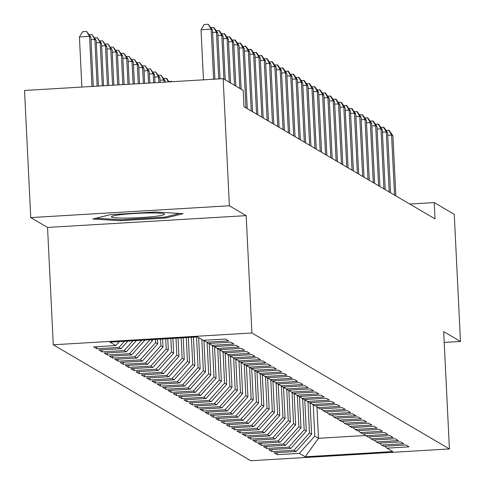 <?xml version="1.0" encoding="UTF-8"?>
<svg xmlns="http://www.w3.org/2000/svg" width="485" height="485" viewBox="0 0 485 485"><rect width="100%" height="100%" fill="white"/><g stroke="black" fill="none" stroke-linecap="round" stroke-linejoin="round"><path stroke-width="0.73" d="M53.277 344.786L250.781 460.75L449.419 448.94L251.909 332.977L53.277 344.786L47.536 227.447L246.174 215.637L229.381 205.773L30.743 217.589L47.536 227.447M30.743 217.589L24.523 90.471L223.161 78.661L229.381 205.773M316.96 406.769L318.5 438.288L305.204 456.791L392.765 451.59L386.933 448.158L409.025 446.843L405.842 444.975L383.744 446.291L381.622 445.042L403.72 443.733L400.531 441.859L378.439 443.175L376.318 441.926L398.409 440.616L395.226 438.743L373.135 440.059L371.013 438.81L393.105 437.5L389.922 435.627L367.83 436.943L365.702 435.7L387.8 434.384L384.617 432.511L362.519 433.826L360.397 432.584L382.489 431.268L379.306 429.401L357.215 430.71L355.093 429.467L377.184 428.152L374.002 426.285L351.91 427.594L349.788 426.351L371.88 425.036L368.697 423.169L346.599 424.478L344.477 423.235L366.575 421.92L363.386 420.052L341.294 421.362L339.173 420.119L361.264 418.804L358.082 416.936L335.99 418.252L333.868 417.003L355.96 415.687L352.777 413.82L330.679 415.136L328.557 413.887L350.655 412.571L347.466 410.704L325.374 412.02L323.252 410.771L345.344 409.455L342.161 407.588L320.07 408.904L317.948 407.655L340.04 406.345L336.857 404.472L314.765 405.787L312.637 404.538L334.735 403.229L331.552 401.356L309.454 402.671L307.332 401.422L329.424 400.113L326.241 398.24L304.15 399.555L302.028 398.306L324.119 396.997L320.937 395.123L298.845 396.439L296.723 395.196L318.815 393.881L315.632 392.007L293.534 393.323L291.412 392.08L313.51 390.764L310.321 388.897L288.229 390.207L286.108 388.964L308.199 387.648L305.017 385.781L282.925 387.091L280.803 385.848L302.895 384.532L299.712 382.665L277.614 383.974L275.492 382.732L297.59 381.416L294.401 379.549L272.309 380.858L270.187 379.616L292.279 378.3L289.096 376.433L267.005 377.748L264.883 376.499L286.974 375.184L283.792 373.317L261.7 374.632L259.572 373.383L281.67 372.068L278.487 370.2L256.389 371.516L254.267 370.267L276.359 368.952L273.176 367.084L251.084 368.4L248.963 367.151L271.054 365.842L267.872 363.968L245.78 365.284L243.658 364.035L265.75 362.725L262.567 360.852L240.469 362.168L238.347 360.919L260.445 359.609L257.256 357.736L235.164 359.052L233.042 357.803L255.134 356.493L251.951 354.62L229.86 355.935L227.738 354.693L249.83 353.377L246.647 351.51L224.555 352.819L222.427 351.576L244.525 350.261L241.336 348.394L219.244 349.703L217.122 348.46L239.214 347.145L236.031 345.278L213.94 346.587L211.818 345.344L233.909 344.029L230.727 342.161L208.635 343.471L206.507 342.228L228.605 340.913L225.422 339.045L203.324 340.361L197.486 336.929L109.925 342.137L115.763 345.562L93.672 346.878L96.854 348.745L118.946 347.436L121.068 348.679L98.976 349.994L102.159 351.861L124.257 350.552L126.379 351.795L104.281 353.11L107.47 354.978L129.562 353.668L131.684 354.911L109.592 356.226L112.775 358.094L134.866 356.778L136.988 358.027L114.897 359.343L118.079 361.21L140.171 359.894L142.299 361.143L120.201 362.459L123.384 364.326L145.482 363.01L147.604 364.259L125.512 365.575L128.695 367.442L150.786 366.126L152.908 367.375L130.817 368.691L133.999 370.558L156.091 369.243L158.213 370.491L136.121 371.801L139.304 373.674L161.402 372.359L163.524 373.608L141.426 374.917L144.615 376.79L166.707 375.475L168.828 376.724L146.737 378.033L149.92 379.907L172.011 378.591L174.133 379.834L152.041 381.149L155.224 383.023L177.322 381.707L179.444 382.95L157.346 384.265L160.535 386.133L182.627 384.823L184.749 386.066L162.657 387.382L165.84 389.249L187.931 387.939L190.053 389.182L167.962 390.498L171.144 392.365L193.236 391.055L195.364 392.298L173.266 393.614L176.449 395.481L198.547 394.172L200.669 395.414L178.577 396.73L181.76 398.597L203.852 397.282L205.973 398.531L183.882 399.846L187.064 401.713L209.156 400.398L211.278 401.647L189.186 402.962L192.369 404.829L214.467 403.514L216.589 404.763L194.491 406.078L197.68 407.946L219.772 406.63L221.894 407.879L199.802 409.188L202.985 411.062L225.076 409.746L227.198 410.995L205.106 412.305L208.289 414.178L230.387 412.862L232.509 414.111L210.411 415.421L213.6 417.294L235.692 415.978L237.814 417.227L215.722 418.537L218.905 420.41L240.996 419.095L243.118 420.337L221.027 421.653L224.209 423.526L246.301 422.211L248.429 423.453L226.331 424.769L229.514 426.636L251.612 425.327L253.734 426.57L231.642 427.885L234.825 429.752L256.917 428.443L259.038 429.686L236.947 431.001L240.13 432.869L262.221 431.559L264.343 432.802L242.251 434.117L245.434 435.985L267.532 434.675L269.654 435.918L247.556 437.234L250.745 439.101L272.837 437.785L274.959 439.034L252.867 440.35L256.05 442.217L278.141 440.901L280.263 442.15L258.172 443.466L261.354 445.333L283.446 444.017L285.574 445.266L263.476 446.582L266.665 448.449L288.757 447.134L290.879 448.382L268.787 449.692L271.97 451.565L294.062 450.25L296.183 451.499L274.092 452.808L277.274 454.681L277.177 452.626M305.204 456.791L299.366 453.366L277.274 454.681M310.054 402.635L311.6 434.233L309.478 432.99L307.957 401.792M296.183 451.499L311.6 434.233M294.062 450.25L309.478 432.99M386.933 448.158L384.787 446.23M304.75 399.519L306.296 431.123L304.174 429.874L302.646 398.676M290.879 448.382L306.296 431.123M288.757 447.134L304.174 429.874M381.622 445.042L379.482 443.114M299.445 396.403L300.991 428.006L298.869 426.758L297.341 395.56M285.574 445.266L300.991 428.006M283.446 444.017L298.869 426.758M376.318 441.926L374.178 439.998M294.14 393.286L295.686 424.89L293.558 423.641L292.037 392.444M280.263 442.15L295.686 424.89M278.141 440.901L293.558 423.641M371.013 438.81L368.867 436.882M288.83 390.17L290.376 421.774L288.254 420.525L286.726 389.328M274.959 439.034L290.376 421.774M272.837 437.785L288.254 420.525M365.702 435.7L363.562 433.766M283.525 387.054L285.071 418.658L282.949 417.409L281.421 386.212M269.654 435.918L285.071 418.658M267.532 434.675L282.949 417.409M360.397 432.584L358.257 430.65M278.22 383.944L279.766 415.542L277.644 414.293L276.117 383.095M264.343 432.802L279.766 415.542M262.221 431.559L277.644 414.293M355.093 429.467L352.947 427.534M272.909 380.828L274.455 412.426L272.334 411.177L270.812 379.979M259.038 429.686L274.455 412.426M256.917 428.443L272.334 411.177M349.788 426.351L347.642 424.417M267.605 377.712L269.151 409.31L267.029 408.067L265.501 376.863M253.734 426.57L269.151 409.31M251.612 425.327L267.029 408.067M344.477 423.235L342.337 421.301M262.3 374.596L263.846 406.194L261.724 404.951L260.196 373.747M248.429 423.453L263.846 406.194M246.301 422.211L261.724 404.951M339.173 420.119L337.026 418.185M256.989 371.48L258.535 403.077L256.413 401.835L254.892 370.631M243.118 420.337L258.535 403.077M240.996 419.095L256.413 401.835M333.868 417.003L331.722 415.069M251.685 368.364L253.231 399.961L251.109 398.718L249.581 367.515M237.814 417.227L253.231 399.961M235.692 415.978L251.109 398.718M328.557 413.887L326.417 411.953M246.38 365.247L247.926 396.845L245.804 395.602L244.276 364.399M232.509 414.111L247.926 396.845M230.387 412.862L245.804 395.602M323.252 410.771L321.112 408.843M241.075 362.131L242.621 393.735L240.493 392.486L238.972 361.289M227.198 410.995L242.621 393.735M225.076 409.746L240.493 392.486M317.948 407.655L315.802 405.727M235.765 359.015L237.31 390.619L235.189 389.37L233.661 358.172M221.894 407.879L237.31 390.619M219.772 406.63L235.189 389.37M312.637 404.538L310.497 402.611M230.46 355.899L232.006 387.503L229.884 386.254L228.356 355.056M216.589 404.763L232.006 387.503M214.467 403.514L229.884 386.254M307.332 401.422L305.192 399.495M225.155 352.783L226.701 384.387L224.579 383.138L223.052 351.94M211.278 401.647L226.701 384.387M209.156 400.398L224.579 383.138M302.028 398.306L299.882 396.378M219.844 349.667L221.39 381.271L219.268 380.022L217.747 348.824M205.973 398.531L221.39 381.271M203.852 397.282L219.268 380.022M296.723 395.196L294.577 393.262M214.54 346.551L216.086 378.154L213.964 376.906L212.436 345.708M200.669 395.414L216.086 378.154M198.547 394.172L213.964 376.906M291.412 392.08L289.272 390.146M209.235 343.441L210.781 375.038L208.659 373.789L207.131 342.592M195.364 392.298L210.781 375.038M193.236 391.055L208.659 373.789M286.108 388.964L283.967 387.03M203.93 340.325L205.47 371.922L203.348 370.673L201.827 339.476M190.053 389.182L205.47 371.922M187.931 387.939L203.348 370.673M280.803 385.848L278.657 383.914M198.638 337.608L200.166 368.806L198.044 367.563L196.546 336.984M184.749 386.066L200.166 368.806M182.627 384.823L198.044 367.563M275.492 382.732L273.352 380.798M193.466 337.172L194.861 365.69L192.739 364.447L191.411 337.293M179.444 382.95L194.861 365.69M177.322 381.707L192.739 364.447M270.187 379.616L268.047 377.682M188.325 337.475L189.556 362.574L187.428 361.331L186.27 337.596M174.133 379.834L189.556 362.574M172.011 378.591L187.428 361.331M264.883 376.499L262.737 374.565M183.185 337.778L184.245 359.458L182.124 358.215L181.129 337.906M168.828 376.724L184.245 359.458M166.707 375.475L182.124 358.215M259.572 373.383L257.432 371.455M178.05 338.087L178.941 356.342L176.819 355.099L175.994 338.209M163.524 373.608L178.941 356.342M161.402 372.359L176.819 355.099M254.267 370.267L252.127 368.339M172.909 338.391L173.636 353.232L171.514 351.983L170.853 338.512M158.213 370.491L173.636 353.232M156.091 369.243L171.514 351.983M248.963 367.151L246.816 365.223M167.768 338.7L168.325 350.115L166.203 348.867L165.712 338.821M152.908 367.375L168.325 350.115M150.786 366.126L166.203 348.867M243.658 364.035L241.512 362.107M162.633 339.003L163.021 346.999L160.899 345.75L160.571 339.124M147.604 364.259L163.021 346.999M145.482 363.01L160.899 345.75M238.347 360.919L236.207 358.991M157.492 339.312L157.716 343.883L155.594 342.634L155.436 339.433M142.299 361.143L157.716 343.883M140.171 359.894L155.594 342.634M233.042 357.803L230.902 355.875M152.351 339.615L152.405 340.767L150.623 339.718M136.988 358.027L152.405 340.767M134.866 356.778L150.077 339.749M227.738 354.693L225.592 352.759M131.684 354.911L144.954 340.052M129.562 353.668L141.535 340.258M222.427 351.576L220.287 349.643M126.379 351.795L136.412 340.561M124.257 350.552L132.993 340.767M217.122 348.46L214.982 346.526M121.068 348.679L127.87 341.07M118.946 347.436L124.451 341.276M211.818 345.344L209.672 343.41M115.763 345.562L119.322 341.579M206.507 342.228L204.367 340.294M444.212 342.428L460.477 341.458L454.257 214.346L434.227 202.584L409.746 204.039M223.161 78.661L243.191 90.422L243.991 106.718L435.027 218.88L434.227 202.584M246.174 215.637L251.909 332.977M460.477 341.458L443.678 331.601L449.419 448.94M313.262 404.902L314.789 436.106L318.5 438.288L365.478 435.494M299.366 453.366L314.789 436.106M165.7 218.001L183.166 213.655L155.455 211.987L110.289 214.673L92.823 219.026L120.529 220.687L165.7 218.001L165.646 216.922M96.854 348.745L96.751 346.696M102.159 351.861L102.062 349.812M107.47 354.978L107.367 352.928M112.775 358.094L112.672 356.045M118.079 361.21L117.982 359.161M123.384 364.326L123.287 362.271M128.695 367.442L128.592 365.387M133.999 370.558L133.902 368.503M139.304 373.674L139.207 371.619M144.615 376.79L144.512 374.735M149.92 379.907L149.816 377.851M155.224 383.023L155.127 380.967M160.535 386.133L160.432 384.084M165.84 389.249L165.737 387.2M171.144 392.365L171.047 390.316M176.449 395.481L176.352 393.432M181.76 398.597L181.657 396.548M187.064 401.713L186.967 399.658M192.369 404.829L192.272 402.774M197.68 407.946L197.577 405.89M202.985 411.062L202.882 409.007M208.289 414.178L208.192 412.123M213.6 417.294L213.497 415.239M218.905 420.41L218.802 418.355M224.209 423.526L224.112 421.471M229.514 426.636L229.417 424.587M234.825 429.752L234.722 427.703M240.13 432.869L240.026 430.819M245.434 435.985L245.337 433.936M250.745 439.101L250.642 437.052M256.05 442.217L255.947 440.162M261.354 445.333L261.257 443.278M266.665 448.449L266.562 446.394M271.97 451.565L271.867 449.51M120.48 219.705L120.529 220.687M203.482 79.831L201.026 29.737L204.209 24.492L208.265 24.25L212.491 29.912L214.897 79.152M212.491 29.912L211.163 29.13L201.026 29.737M213.612 79.225L211.163 29.13L208.265 24.25M93.284 86.378L90.877 37.145L89.549 36.363L79.413 36.969L81.868 87.057M79.413 36.969L82.596 31.725L86.651 31.483L89.549 36.363L91.998 86.457M86.651 31.483L90.877 37.145M210.842 27.53L214.097 27.675L217.795 33.028L220.038 78.843M217.795 33.028L216.468 32.246L212.618 32.477M218.753 78.922L216.468 32.246L213.57 27.366M216.152 30.646L219.408 30.791L223.106 36.145L225.24 79.879M223.106 36.145L221.778 35.363L217.923 35.593M223.918 79.103L221.778 35.363L218.874 30.482M98.425 86.075L96.182 40.261L94.854 39.479L97.139 86.154M89.228 34.756L91.956 34.599L94.854 39.479L91.004 39.709M91.956 34.599L96.182 40.261M103.566 85.772L101.492 43.371L100.165 42.595L102.28 85.845M94.539 37.872L97.261 37.715L100.165 42.595L96.309 42.825M97.261 37.715L101.492 43.371M154.115 216.492A26.608 2.207 177.2 0 0 164.233 213.921A26.608 2.207 177.2 0 0 121.79 214.552A26.608 2.207 177.2 0 0 111.641 216.492A26.608 2.207 177.2 0 0 124.542 218.086A26.608 2.207 177.2 0 0 154.115 216.492M179.632 213.442L164.797 217.135L121.032 219.735L95.994 218.232M221.457 33.756L224.713 33.908L228.411 39.261L230.551 82.996M228.411 39.261L227.083 38.479L223.227 38.709M229.223 82.22L227.083 38.479L224.179 33.598M226.762 36.872L230.017 37.024L233.715 42.371L235.856 86.112M233.715 42.371L232.388 41.595L228.538 41.825M234.528 85.336L232.388 41.595L229.49 36.715M108.701 85.463L106.797 46.487L105.469 45.711L107.415 85.542M99.843 40.989L102.565 40.831L105.469 45.711L101.614 45.942M102.565 40.831L106.797 46.487M113.842 85.16L112.102 49.603L110.774 48.827L112.556 85.233M105.148 44.105L107.876 43.947L110.774 48.827L106.924 49.058M107.876 43.947L112.102 49.603M232.066 39.988L235.328 40.14L239.02 45.487L241.16 89.228M239.02 45.487L237.698 44.711L233.843 44.941M239.839 88.446L237.698 44.711L234.795 39.831M118.983 84.851L117.406 52.719L116.085 51.944L117.697 84.93M110.453 47.221L113.181 47.057L116.085 51.944L112.229 52.174M113.181 47.057L117.406 52.719M237.377 43.104L240.633 43.256L244.331 48.603L247.265 108.64M244.331 48.603L243.003 47.827L239.147 48.057M245.937 107.864L243.003 47.827L240.099 42.947M124.118 84.548L122.717 55.836L121.389 55.06L122.832 84.626M115.763 50.337L118.485 50.173L121.389 55.06L117.534 55.284M118.485 50.173L122.717 55.836M242.682 46.22L245.937 46.372L249.636 51.719L252.57 111.756M249.636 51.719L248.308 50.943L244.452 51.174M251.248 110.98L248.308 50.943L245.41 46.057M129.259 84.245L128.022 58.952L126.694 58.176L127.973 84.317M121.068 53.453L123.796 53.289L126.694 58.176L122.838 58.4M123.796 53.289L128.022 58.952M247.987 49.337L251.248 49.488L254.94 54.835L257.881 114.872M254.94 54.835L253.619 54.059L249.763 54.284M256.553 114.09L253.619 54.059L250.715 49.173M134.4 83.935L133.326 62.068L131.999 61.286L133.114 84.014M126.373 56.569L129.101 56.405L131.999 61.286L128.149 61.516M129.101 56.405L133.326 62.068M253.297 52.453L256.553 52.604L260.251 57.951L263.185 117.988M260.251 57.951L258.923 57.175L255.068 57.4M261.858 117.206L258.923 57.175L256.019 52.289M139.534 83.632L138.637 65.184L137.31 64.402L138.255 83.705M131.684 59.685L134.406 59.522L137.31 64.402L133.454 64.632M134.406 59.522L138.637 65.184M258.602 55.569L261.858 55.72L265.556 61.068L268.49 121.104M265.556 61.068L264.228 60.285L260.372 60.516M267.162 120.322L264.228 60.285L261.33 55.405M144.675 83.323L143.942 68.3L142.614 67.518L143.39 83.402M136.988 62.801L139.716 62.638L142.614 67.518L138.758 67.748M139.716 62.638L143.942 68.3M263.907 58.685L267.162 58.837L270.86 64.184L273.801 124.221M270.86 64.184L269.533 63.402L265.683 63.632M272.473 123.439L269.533 63.402L266.635 58.521M149.816 83.02L149.247 71.416L147.919 70.634L148.531 83.099M142.293 65.918L145.021 65.754L147.919 70.634L144.069 70.865M145.021 65.754L149.247 71.416M269.217 61.801L272.473 61.947L276.171 67.3L279.105 127.337M276.171 67.3L274.843 66.518L270.988 66.748M277.778 126.555L274.843 66.518L271.94 61.637M154.957 82.717L154.557 74.532L153.23 73.75L153.672 82.789M147.598 69.034L150.326 68.87L153.23 73.75L149.374 73.981M150.326 68.87L154.557 74.532M274.522 64.917L277.778 65.063L281.476 70.416L284.41 130.453M281.476 70.416L280.148 69.634L276.292 69.864M283.082 129.671L280.148 69.634L277.244 64.754M198.698 338.821L199.214 337.942M160.092 82.408L159.862 77.648L158.534 76.866L158.807 82.486M152.908 72.15L155.63 71.986L158.534 76.866L154.679 77.097M155.63 71.986L159.862 77.648M279.827 68.033L283.082 68.179L286.781 73.532L289.721 133.563M286.781 73.532L285.453 72.75L281.603 72.98M288.393 132.787L285.453 72.75L282.555 67.87M204.009 341.937L204.755 340.646M165.233 82.104L165.167 80.765L163.839 79.983L163.948 82.177M158.213 75.26L160.941 75.102L163.839 79.983L159.989 80.213M160.941 75.102L165.167 80.765M285.131 71.149L288.393 71.295L292.085 76.648L295.025 136.679M292.085 76.648L290.764 75.866L286.908 76.096M293.698 135.903L290.764 75.866L287.86 70.986M209.314 345.053L210.066 343.762M163.518 78.376L166.779 78.528L169.089 81.874M168.44 81.91L166.246 78.218M290.442 74.26L293.698 74.411L297.396 79.764L300.33 139.795M297.396 79.764L296.068 78.982L292.212 79.213M299.002 139.019L296.068 78.982L293.164 74.102M214.619 348.169L215.37 346.878M168.828 81.492L171.551 81.334L172.12 81.692M171.781 81.716L171.551 81.334M295.747 77.376L299.002 77.527L302.701 82.874L305.635 142.911M302.701 82.874L301.373 82.098L297.517 82.329M304.313 142.135L301.373 82.098L298.475 77.218M219.923 351.286L220.675 349.994M301.052 80.492L304.307 80.643L308.005 85.99L310.946 146.027M308.005 85.99L306.684 85.215L302.828 85.445M309.618 145.251L306.684 85.215L303.78 80.334M225.234 354.402L225.986 353.11M306.362 83.608L309.618 83.759L313.316 89.107L316.25 149.144M313.316 89.107L311.988 88.331L308.133 88.561M314.923 148.368L311.988 88.331L309.084 83.45M230.539 357.518L231.29 356.226M311.667 86.724L314.923 86.876L318.621 92.223L321.555 152.26M318.621 92.223L317.293 91.447L313.437 91.677M320.227 151.478L317.293 91.447L314.395 86.56M235.843 360.634L236.595 359.343M316.972 89.84L320.227 89.992L323.925 95.339L326.866 155.376M323.925 95.339L322.598 94.563L318.748 94.787M325.538 154.594L322.598 94.563L319.7 89.676M241.154 363.75L241.9 362.459M322.282 92.956L325.538 93.108L329.236 98.455L332.17 158.492M329.236 98.455L327.908 97.679L324.053 97.903M330.843 157.71L327.908 97.679L325.005 92.793M246.459 366.866L247.211 365.575M327.587 96.072L330.843 96.224L334.541 101.571L337.475 161.608M334.541 101.571L333.213 100.789L329.357 101.019M336.147 160.826L333.213 100.789L330.309 95.909M251.763 369.976L252.515 368.691M332.892 99.189L336.147 99.334L339.846 104.687L342.78 164.724M339.846 104.687L338.518 103.905L334.668 104.136M341.458 163.942L338.518 103.905L335.62 99.025M257.074 373.092L257.82 371.801M338.197 102.305L341.458 102.45L345.15 107.803L348.091 167.84M345.15 107.803L343.829 107.021L339.973 107.252M346.763 167.058L343.829 107.021L340.925 102.141M262.379 376.208L263.131 374.917M343.507 105.421L346.763 105.566L350.461 110.919L353.395 170.95M350.461 110.919L349.133 110.137L345.278 110.368M352.068 170.174L349.133 110.137L346.229 105.257M267.684 379.325L268.435 378.033M348.812 108.537L352.068 108.682L355.766 114.036L358.7 174.066M355.766 114.036L354.438 113.254L350.582 113.484M357.378 173.29L354.438 113.254L351.54 108.373M272.988 382.441L273.74 381.149M354.117 111.653L357.372 111.799L361.07 117.152L364.011 177.183M361.07 117.152L359.749 116.37L355.893 116.6M362.683 176.407L359.749 116.37L356.845 111.489M278.299 385.557L279.051 384.265M359.427 114.763L362.683 114.915L366.381 120.262L369.315 180.299M366.381 120.262L365.053 119.486L361.198 119.716M367.988 179.523L365.053 119.486L362.149 114.605M283.604 388.673L284.356 387.382M364.732 117.879L367.988 118.031L371.686 123.378L374.62 183.415M371.686 123.378L370.358 122.602L366.502 122.832M373.292 182.639L370.358 122.602L367.46 117.722M288.908 391.789L289.66 390.498M370.037 120.995L373.292 121.147L376.99 126.494L379.931 186.531M376.99 126.494L375.663 125.718L371.813 125.948M378.603 185.755L375.663 125.718L372.765 120.838M294.219 394.905L294.965 393.614M375.348 124.111L378.603 124.263L382.301 129.61L385.236 189.647M382.301 129.61L380.974 128.834L377.118 129.065M383.908 188.871L380.974 128.834L378.07 123.948M299.524 398.021L300.276 396.73M380.652 127.228L383.908 127.379L387.606 132.726L390.54 192.763M387.606 132.726L386.278 131.95L382.422 132.175M389.212 191.981L386.278 131.95L383.374 127.064M304.829 401.137L305.58 399.846M385.957 130.344L389.212 130.495L392.911 135.842L395.845 195.879M392.911 135.842L391.583 135.066L387.733 135.291M394.523 195.097L391.583 135.066L388.685 130.18M310.139 404.254L310.885 402.962"/></g></svg>
